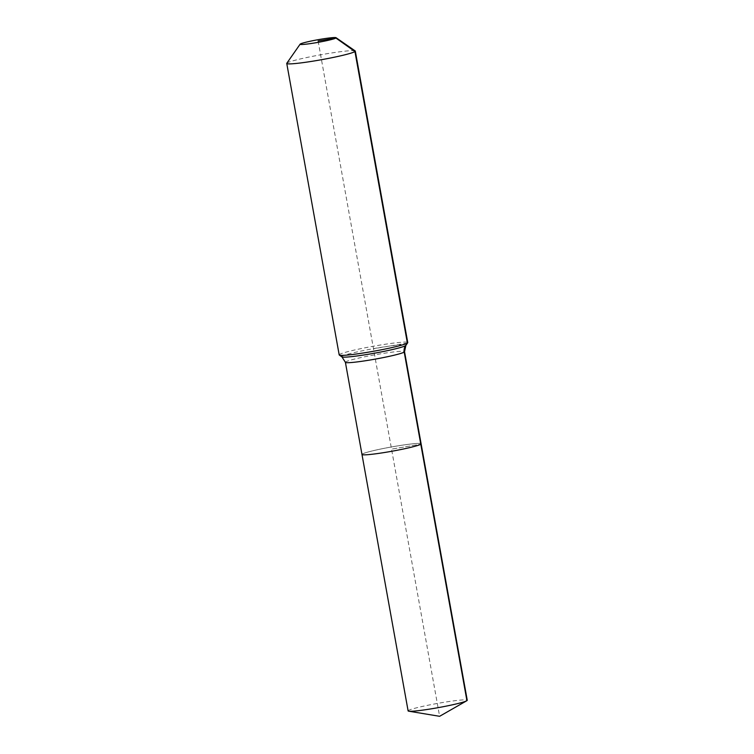<?xml version="1.0" encoding="UTF-8"?>
<svg xmlns="http://www.w3.org/2000/svg" width="754" height="754" viewBox="0 0 754 754"><rect width="100%" height="100%" fill="white"/><g stroke="black" fill="none" stroke-linecap="round" stroke-linejoin="round"><path stroke-width="0.57" stroke-dasharray="3.77 2.83" d="M408.112 710.89A30.037 2.149 169.8 0 1 408.432 710.475A30.037 2.149 169.8 0 1 439.676 703.03A30.037 2.149 169.8 0 1 467.244 700.249M362.297 454.049A30.037 2.149 169.8 0 1 393.531 446.594A30.037 2.149 169.8 0 1 421.109 443.814A30.037 2.149 169.8 0 0 393.531 446.594A30.037 2.149 169.8 0 0 362.297 454.049A30.037 2.149 169.8 0 0 361.977 454.455M286.812 63.242A34.825 2.488 169.8 0 1 287.123 62.959A34.825 2.488 169.8 0 1 322.118 54.542A34.825 2.488 169.8 0 1 355.191 50.933M339.196 354.908A34.825 2.488 169.8 0 1 339.573 354.437A34.825 2.488 169.8 0 1 375.784 345.803A34.825 2.488 169.8 0 1 407.754 342.58M318.113 41.018L391.543 449.13L420.789 444.219L391.543 449.13L439.61 716.3L466.924 700.654M407.386 343.051L373.475 348.744M345.398 362.306A30.037 2.149 169.8 0 1 345.718 361.901A30.037 2.149 169.8 0 1 379.309 354.05A30.037 2.149 169.8 0 1 404.53 351.666M341.911 356.859A32.592 2.328 169.8 0 1 342.146 356.274A32.592 2.328 169.8 0 1 378.593 347.754A32.592 2.328 169.8 0 1 405.897 345.351"/><path stroke-width="1.13" d="M336.048 37.7A18.284 1.31 169.8 0 1 335.916 38.03A18.284 1.31 169.8 0 1 316.256 42.676A18.284 1.31 169.8 0 1 300.139 44.156A18.284 1.31 169.8 0 1 300.309 44.015A18.284 1.31 169.8 0 1 318.678 39.594A18.284 1.31 169.8 0 1 336.048 37.7L355.191 50.933A34.825 2.488 169.8 0 1 355.313 51.093L407.754 342.58A34.825 2.488 169.8 0 1 407.697 342.768A34.825 2.488 169.8 0 1 407.386 343.051L405.605 345.615A32.592 2.328 169.8 0 0 405.897 345.351L404.53 351.666L467.244 700.249A30.037 2.149 169.8 0 1 466.924 700.654A30.037 2.149 169.8 0 1 466.745 700.768A30.037 2.149 169.8 0 1 438.065 707.676A30.037 2.149 169.8 0 1 408.772 711.201A30.037 2.149 169.8 0 1 408.112 710.89L361.977 454.455A30.037 2.149 169.8 0 1 362.297 454.049M404.53 351.666A30.037 2.149 169.8 0 1 404.21 352.071A30.037 2.149 169.8 0 1 370.61 359.922A30.037 2.149 169.8 0 1 345.398 362.306L341.911 356.859A32.592 2.328 169.8 0 0 369.149 354.126A32.592 2.328 169.8 0 0 405.605 345.615A8.709 8.577 -124 0 0 404.21 352.071L420.789 444.219A30.037 2.149 169.8 0 0 421.109 443.814A30.037 2.149 169.8 0 1 420.789 444.219A30.037 2.149 169.8 0 1 389.545 451.665A30.037 2.149 169.8 0 1 361.977 454.455A30.037 2.149 169.8 0 0 389.545 451.665A30.037 2.149 169.8 0 0 420.789 444.219L466.924 700.654M355.313 51.093A34.825 2.488 169.8 0 1 354.946 51.564A34.825 2.488 169.8 0 1 318.725 60.197A34.825 2.488 169.8 0 1 286.756 63.43A34.825 2.488 169.8 0 1 286.812 63.242L300.139 44.156M318.113 41.018L335.916 38.03L354.946 51.564L407.386 343.051A34.825 2.488 169.8 0 1 372.401 351.468A34.825 2.488 169.8 0 1 339.319 355.068A34.825 2.488 169.8 0 1 339.196 354.908L286.756 63.43M408.772 711.201L439.61 716.3L466.745 700.768M345.398 362.306L361.977 454.455M341.911 356.859L339.319 355.068M405.897 345.351L407.697 342.768"/></g></svg>
